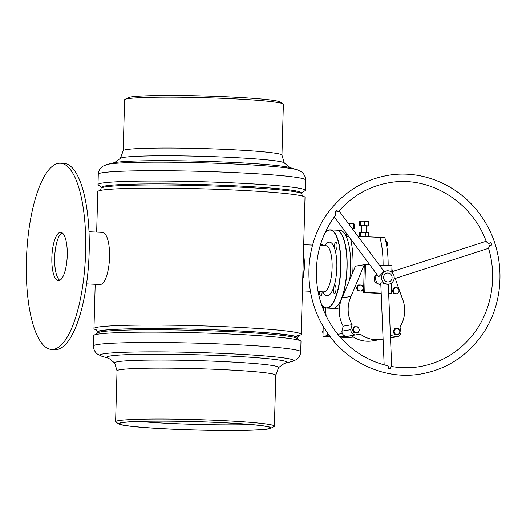 <?xml version="1.0" encoding="UTF-8"?>
<svg xmlns="http://www.w3.org/2000/svg" width="526" height="526" viewBox="0 0 526 526"><rect width="100%" height="100%" fill="white"/><g stroke="black" fill="none" stroke-linecap="round" stroke-linejoin="round"><path stroke-width="0.79" d="M99.809 190.714C100.525 190.175 100.939 189.419 101.051 188.453L101.051 188.367A100.479 5.536 1.6 0 1 233.412 186.802A100.479 5.536 1.6 0 1 301.937 193.982L301.937 194.068C301.996 195.034 302.365 195.81 303.048 196.389M96.232 329.828A103.655 5.714 1.6 0 1 93.963 328.566A103.655 5.714 1.6 0 1 230.506 326.962A103.655 5.714 1.6 0 1 301.188 334.358A103.655 5.714 1.6 0 1 296.855 335.864M96.659 232.097L97.79 191.622A103.655 5.714 1.6 0 1 234.326 190.011A103.655 5.714 1.6 0 1 305.014 197.408L301.188 334.358M97.77 332.702A100.479 5.536 1.6 0 1 97.04 331.998A100.479 5.536 1.6 0 1 229.402 330.446A100.479 5.536 1.6 0 1 297.926 337.607A100.479 5.536 1.6 0 1 297.164 338.271M326.666 308.072L332.669 308.354A39.148 12.368 -87.3 0 0 333.517 308.302A39.148 12.368 -87.3 0 0 336.883 306.31A39.148 12.368 -87.3 0 0 346.831 269.818A39.148 12.368 -87.3 0 0 340.302 232.558A39.148 12.368 -87.3 0 0 336.292 230.138L330.289 229.862A39.148 12.368 92.7 0 1 340.881 268.201A39.148 12.368 92.7 0 1 327.507 308.019A39.148 12.368 92.7 0 1 326.666 308.072A39.148 12.368 92.7 0 1 322.655 305.652A39.148 12.368 92.7 0 1 322.583 305.56M321.051 303.272A38.963 12.308 -87.3 0 0 322.504 305.468A38.963 12.308 -87.3 0 0 327.336 307.828A38.963 12.308 -87.3 0 0 340.684 266.873A38.963 12.308 -87.3 0 0 329.256 230.092A38.963 12.308 -87.3 0 0 325.91 232.065A38.963 12.308 -87.3 0 0 324.575 233.662M325.988 231.986A39.148 12.368 92.7 0 1 326.074 231.9A39.148 12.368 92.7 0 1 329.44 229.908A39.148 12.368 92.7 0 1 330.289 229.862M333.372 289.708A4.103 1.295 -87.3 0 0 334.49 293.587A4.103 1.295 -87.3 0 0 335.982 289.274A4.103 1.295 -87.3 0 0 334.865 285.394A4.103 1.295 -87.3 0 0 334.135 286.012L333.583 287.709A4.103 1.295 -87.3 0 0 333.372 289.708M319.558 291.693A4.103 1.295 -87.3 0 0 319.545 292.042A4.103 1.295 -87.3 0 0 320.656 295.921A4.103 1.295 -87.3 0 0 322.142 291.812M335.029 249.784L334.556 248.259A4.103 1.295 -87.3 0 1 334.444 246.313A4.103 1.295 -87.3 0 1 335.936 241.999A4.103 1.295 -87.3 0 1 337.054 245.872A4.103 1.295 -87.3 0 1 335.562 250.192A4.103 1.295 -87.3 0 1 335.029 249.784A26.846 8.482 92.7 0 1 334.135 286.012M302.752 278.366A22.368 7.068 -87.3 0 0 303.403 254.992M302.713 279.733A23.118 7.298 -87.3 0 0 303.443 253.631M322.971 245.57A4.103 1.295 -87.3 0 0 322.109 244.327A4.103 1.295 -87.3 0 0 321.136 245.484M340.375 232.65A38.963 12.308 92.7 0 1 340.453 232.742A38.963 12.308 92.7 0 1 346.95 269.825A38.963 12.308 92.7 0 1 337.048 306.145A38.963 12.308 92.7 0 1 336.969 306.224M101.82 187.493L98.329 185.034A103.655 5.714 1.6 0 1 97.987 184.554A103.655 5.714 1.6 0 1 191.234 181.47A103.655 5.714 1.6 0 1 303.108 189.123A103.655 5.714 1.6 0 1 305.212 190.34A103.655 5.714 1.6 0 1 304.843 190.8L301.22 193.062M101.82 187.71L101.827 187.269A99.736 5.497 1.6 0 1 191.556 184.304A99.736 5.497 1.6 0 1 299.202 191.668A99.736 5.497 1.6 0 1 301.227 192.838L301.214 193.279M124.978 99.414L128.239 97.665A76.185 4.201 1.6 0 1 200.058 95.877A76.185 4.201 1.6 0 1 278.649 101.413A76.185 4.201 1.6 0 1 279.858 101.899L283.021 103.832A79.419 4.379 1.6 0 1 283.369 104.26L281.949 155.17A79.419 4.379 1.6 0 0 280.338 154.243A79.419 4.379 1.6 0 0 194.653 148.378A79.419 4.379 1.6 0 0 123.176 150.732A79.419 4.379 1.6 0 1 123.176 150.732L124.603 99.822A79.419 4.379 1.6 0 1 124.978 99.414A79.419 4.379 1.6 0 1 199.834 97.553A79.419 4.379 1.6 0 1 281.758 103.326A79.419 4.379 1.6 0 1 283.021 103.832M113.162 163.027L115.181 162.179L120.461 158.333A82.03 4.524 1.6 0 1 196.237 156.176A82.03 4.524 1.6 0 1 282.672 162.186A82.03 4.524 1.6 0 1 284.237 162.909L289.293 167.038L291.266 167.998M97.987 184.554L98.277 174.205C98.467 170.838 99.986 168.182 102.846 166.229L107.251 164.434L113.971 162.79A90.045 4.964 1.6 0 1 202.089 161.265A90.045 4.964 1.6 0 1 290.372 167.695A90.045 4.964 1.6 0 1 290.464 167.722A90.045 4.964 1.6 0 1 290.562 167.755M93.477 345.99A103.655 5.714 -178.4 0 1 177.729 342.728A103.655 5.714 -178.4 0 1 300.701 351.776L300.99 341.427A103.655 5.714 -178.4 0 0 300.648 340.947A103.655 5.714 -178.4 0 0 178.018 332.379A103.655 5.714 -178.4 0 0 94.141 335.174A103.655 5.714 -178.4 0 0 93.766 335.641L93.477 345.99C93.477 349.356 94.851 352.098 97.593 354.202L101.893 356.24A96.85 5.339 -178.4 0 1 178.755 352.091A96.85 5.339 -178.4 0 1 291.726 361.54L285.513 363.065M300.648 340.947L296.822 338.251A99.736 5.497 -178.4 0 0 178.827 330.006A99.736 5.497 -178.4 0 0 98.112 332.695L94.141 335.174M297.157 338.488L297.183 337.593A99.736 5.497 -178.4 0 0 178.853 328.888A99.736 5.497 -178.4 0 0 97.783 332.024L97.764 332.912M139.134 421.444A75.442 4.155 -178.4 0 0 209.19 424.692A75.442 4.155 -178.4 0 0 250.909 424.567M180.852 421.319A75.442 4.155 -178.4 0 0 119.527 423.693A75.442 4.155 -178.4 0 0 209.032 430.275A75.442 4.155 -178.4 0 0 270.357 427.908A75.442 4.155 -178.4 0 0 180.852 421.319M209.17 430.321A76.185 4.201 -178.4 0 0 270.739 428.315A76.185 4.201 -178.4 0 0 180.714 421.273A76.185 4.201 -178.4 0 0 119.119 424.081A76.185 4.201 -178.4 0 0 209.17 430.321M270.739 428.315L274.007 426.56A79.419 4.379 -178.4 0 0 274.381 426.152A79.419 4.379 -178.4 0 0 180.162 419.222A79.419 4.379 -178.4 0 0 115.608 421.72A79.419 4.379 -178.4 0 0 115.963 422.148L119.119 424.081M117.028 370.81L114.701 363.012A82.03 4.524 -178.4 0 1 181.319 360.251A82.03 4.524 -178.4 0 1 278.563 367.589L275.802 375.248A79.419 4.379 -178.4 0 0 275.802 375.242A79.419 4.379 -178.4 0 0 181.582 368.312A79.419 4.379 -178.4 0 0 117.028 370.81L115.608 421.72M278.517 367.641L283.797 363.801L285.815 362.953A90.045 4.964 -178.4 0 0 179.971 354.399A90.045 4.964 -178.4 0 0 107.718 357.976L109.684 358.936L114.747 363.072M88.993 231.742L102.458 232.367A26.096 8.245 92.7 0 1 103.241 232.525A26.096 8.245 92.7 0 1 109.415 260.068A26.096 8.245 92.7 0 1 100.039 284.507L86.573 283.882M59.859 280.365A24.235 7.653 92.7 0 1 54.73 256.28A24.235 7.653 92.7 0 1 62.068 232.781A24.235 7.653 -87.3 0 0 54.651 259.292A24.235 7.653 -87.3 0 0 59.859 280.365M85.731 246.115A93.214 29.443 -87.3 0 0 60.332 163.231A93.214 29.443 -87.3 0 0 26.3 266.564A93.214 29.443 -87.3 0 0 51.699 349.455A93.214 29.443 -87.3 0 0 85.731 246.115M67.275 253.848A24.235 7.653 -87.3 0 0 60.674 232.295A24.235 7.653 -87.3 0 0 51.824 259.16A24.235 7.653 -87.3 0 0 58.425 280.713A24.235 7.653 -87.3 0 0 67.275 253.848M51.699 349.455L55.237 349.619A93.214 29.443 -87.3 0 0 89.269 246.28A93.214 29.443 -87.3 0 0 63.863 163.395L60.332 163.231M385.683 240.803L386.912 241.618L387.287 243.111A2.985 0.94 92.7 0 1 387.32 244.117L386.781 246.773M386.025 242.335L387.208 242.394L387.32 244.117A2.985 0.94 92.7 0 1 387.175 245.524A2.985 0.94 92.7 0 1 387.162 245.589M386.682 245.806L387.175 245.524M356.99 287.834L358.548 290.885L361.809 291.036L362.716 289.583L363.519 288.136L361.96 285.085L358.693 284.934L356.99 287.834L356.352 287.946L358.061 285.046L358.693 284.934M361.809 291.036L357.91 290.996L356.352 287.946M357.91 290.996L358.548 290.885M357.818 289.353A2.985 2.821 80.4 0 0 362.716 289.583A2.985 2.821 80.4 0 0 360.376 285A2.985 2.821 80.4 0 0 357.818 289.353M392.876 290.628L394.434 293.679L397.702 293.83L398.609 292.371L399.405 290.931L397.847 287.88L394.585 287.729L392.876 290.628L392.245 290.733L393.948 287.834L394.585 287.729M397.702 293.83L393.803 293.784L392.245 290.733M393.803 293.784L394.434 293.679M393.711 292.147A2.985 2.821 80.4 0 0 398.609 292.371A2.985 2.821 80.4 0 0 396.269 287.794A2.985 2.821 80.4 0 0 393.711 292.147M393.672 331.498L395.23 334.549L398.491 334.7L399.398 333.241L400.201 331.801L398.642 328.75L395.374 328.599L393.672 331.498L393.034 331.604L394.743 328.704L395.374 328.599M398.491 334.7L394.592 334.654L393.034 331.604M394.592 334.654L395.23 334.549M394.507 333.017A2.985 2.821 80.4 0 0 399.398 333.241A2.985 2.821 80.4 0 0 397.064 328.665A2.985 2.821 80.4 0 0 394.507 333.017M353.031 329.618L354.59 332.669L357.858 332.82L358.758 331.36L359.56 329.92L358.002 326.87L354.734 326.718L353.031 329.618L352.4 329.723L354.103 326.824L354.734 326.718M357.858 332.82L353.959 332.774L352.4 329.723M353.959 332.774L354.59 332.669M353.867 331.13A2.985 2.821 80.4 0 0 358.758 331.36A2.985 2.821 80.4 0 0 356.424 326.784A2.985 2.821 80.4 0 0 353.867 331.13M387.741 281.936A4.471 4.234 80.4 0 0 392.08 277.215A4.471 4.234 80.4 0 0 387.11 273.06A4.471 4.234 80.4 0 0 387.741 281.936M361.27 232.288L361.434 225.825L364.873 225.753L366.648 225.956L366.49 232.439M351.927 228.238L352.427 228.35L352.413 228.889M332.761 308.354A39.148 12.368 -87.3 0 0 332.846 308.361A39.148 12.368 -87.3 0 0 347.107 267.155A39.148 12.368 -87.3 0 0 336.469 230.145A39.148 12.368 -87.3 0 0 336.384 230.145M332.846 308.361L336.384 308.525A39.148 12.368 -87.3 0 0 339.448 307.486M349.691 279.819A39.148 12.368 -87.3 0 0 350.638 267.32A39.148 12.368 -87.3 0 0 346.279 236.569L348.547 236.187M323.214 326.245L322.964 336.377L330.223 336.712M340.23 337.179L349.468 337.607L352.216 337.14M323.694 306.743L323.608 310.255M391.817 271.725L391.969 265.735L379.345 265.15M369.725 264.703L365.465 264.506L364.774 292.403L381.192 293.166M388.668 293.515L391.278 293.633L391.541 283.001M376.373 275.091A4.471 4.234 80.4 0 0 377.786 283.481M383.092 265.328A46.604 14.721 92.7 0 0 379.877 237.364L357.95 236.345M388.155 265.558A45.861 14.485 92.7 0 0 384.854 237.66L379.897 237.43M350.612 238.968A46.604 14.721 92.7 0 1 352.768 272.461M342.393 333.53L337.81 334.299M329.467 335.706L327.691 336.009L327.448 332.899M353.781 337.212L339.691 336.561M329.763 336.101L327.691 336.009M326.1 315.837L325.469 307.835M359.153 236.404L359.245 232.538L365.333 232.328L368.502 232.637L368.404 236.831M345.437 234.872L347.43 234.688M346.332 234.681L346.286 236.569A39.148 12.368 -87.3 0 0 340.006 230.309L336.469 230.145M360.704 232.282L360.599 236.47M365.333 232.328L365.228 236.68M351.828 228.1L354.274 228.501L352.42 228.554M348.422 223.524L353.538 223.714L353.433 228.179M349.086 223.504L349.067 224.378M353.538 223.714L354.379 224.037L354.274 228.501M361.428 226.029L359.659 225.897L360.297 225.608L364.682 225.601L368.424 225.884L366.642 226.173M359.659 225.897L359.771 221.433L360.409 221.15L360.297 225.608M360.409 221.15L364.794 221.137L364.682 225.601M364.794 221.137L368.535 221.42L368.424 225.884M351.414 335.614A29.831 28.233 80.4 0 0 372.493 340.868L381.383 339.369A29.831 28.233 80.4 0 0 383.092 339.027M365.465 264.506L355.385 266.209L342.117 297.926A29.831 28.233 80.4 0 0 343.202 326.166L341.9 331.163A5.063 4.793 80.4 0 0 346.575 336.436L360.29 334.109A29.831 28.233 80.4 0 0 381.383 339.369M355.464 334.937A5.063 4.793 80.4 0 1 350.796 329.664L352.091 324.667A29.831 28.233 80.4 0 1 351.006 296.427L364.275 264.709L363.591 292.607L381.199 293.423M388.681 293.764L391.278 293.633M390.43 336.094A29.831 28.233 80.4 0 0 391.331 335.542L396.104 336.818A5.063 4.793 80.4 0 0 401.029 331.991L399.977 326.889A29.831 28.233 80.4 0 0 402.206 298.209L395.217 278.464M392.725 271.429L391.883 269.049M351.006 296.427L342.117 297.926M352.091 324.667L343.202 326.166M350.796 329.664L341.9 331.163M396.104 336.818L390.502 337.764M364.774 292.403L363.591 292.607M322.964 336.377L327.659 335.588M323.036 333.313L322.425 331.308L323.109 330.525M322.425 331.308L323.089 331.196M323.668 307.815L323.161 306.231M322.977 306.553L323.411 306.48M338.849 211.189C352.459 195.764 369.167 186.283 388.964 182.759C428.697 175.27 471.677 201.116 486.208 241.434L486.583 241.881C487.891 243.538 489.331 243.722 490.889 242.427A3.728 0.94 72.1 0 0 491.672 244.794A3.728 0.94 72.1 0 0 491.764 245.004L489.601 245.458L488.522 248.265C497.754 278.359 491.139 312.799 471.697 336.199C457.89 352.749 440.637 362.881 419.932 366.596C410.49 368.174 401.029 368.134 391.535 366.477L390.377 366.944L390.647 368.818A3.728 2.282 177.6 0 0 390.45 368.719A3.728 2.282 177.6 0 0 388.103 368.285C388.892 366.681 388.122 365.682 385.795 365.287M384.158 364.834L380.765 282.929L382.014 282.797L386.952 284.31L388.97 284.093A6.713 6.351 80.4 0 0 393.994 279.332A6.713 6.351 80.4 0 0 391.962 272.435A6.713 6.351 80.4 0 0 386.735 270.857A6.713 6.351 80.4 0 0 381.712 275.611A6.713 6.351 80.4 0 0 383.743 282.508A6.713 6.351 80.4 0 0 388.97 284.093M335.266 212.202L336.936 210.157A3.728 2.577 -36.6 0 1 336.272 211.261A3.728 2.577 -36.6 0 1 335.266 212.202L335.627 215.141C319.348 237.108 313.384 262.027 317.737 289.898C320.945 307.677 328.336 323.312 339.908 336.804C352.657 351.296 368.088 360.816 386.196 365.36M339.073 210.933L383.98 271.39L378.713 276.808L334.26 216.955M388.103 368.285L390.647 368.818M390.594 274.118A4.471 4.234 80.4 0 0 383.756 276.235A4.471 4.234 80.4 0 0 388.596 281.883A4.471 4.234 80.4 0 0 390.594 274.118M376.866 274.316A6.713 6.351 80.4 0 0 377.813 283.507A6.713 6.351 80.4 0 0 380.857 285.053M338.968 210.939C338.29 212.182 337.613 211.919 336.936 210.157M491.764 245.004L490.889 242.427M325.061 245.668A26.846 8.482 92.7 0 1 328.96 242.177A26.846 8.482 92.7 0 1 334.556 248.259M333.583 287.709A26.846 8.482 92.7 0 1 327.639 295.737A26.846 8.482 92.7 0 1 322.925 291.851M323.931 291.884L323.694 291.884A23.118 7.298 -87.3 0 0 324.194 291.858A23.118 7.298 -87.3 0 0 332.09 268.345A23.118 7.298 -87.3 0 0 325.837 245.701L320.222 245.445M98.277 174.205A103.655 5.714 1.6 0 1 191.523 171.121A103.655 5.714 1.6 0 1 303.397 178.774A103.655 5.714 1.6 0 1 305.501 179.991C305.501 176.624 304.127 173.882 301.385 171.772L297.085 169.74A96.85 5.339 1.6 0 0 296.98 169.707A96.85 5.339 1.6 0 0 202.03 162.797A96.85 5.339 1.6 0 0 107.251 164.434M299.169 335.266C298.452 335.805 298.038 336.561 297.926 337.521L297.926 337.607M97.04 331.998L97.047 331.913C96.988 330.939 96.613 330.164 95.929 329.585M93.963 328.566L95.206 284.283M323.694 291.884L318.052 291.628M310.406 291.272L302.404 290.898M312.569 245.09L303.693 244.675M305.212 190.34L305.501 179.991M120.415 158.385L123.176 150.732M290.464 167.722L297.085 169.74M284.277 162.961L281.949 155.17M275.802 375.242L274.381 426.152M300.701 351.776C300.517 355.142 298.992 357.798 296.131 359.751L291.726 361.54M108.021 358.107L101.893 356.24M347.061 234.188L347.048 234.688M397.071 336.758L390.509 337.863M331.426 208.441C346.404 190.471 365.169 179.465 387.721 175.408C423.437 168.958 462.025 186.388 482.592 218.145C507.61 254.591 505.414 307.835 477.47 340.914C462.492 358.883 443.727 369.89 421.175 373.947C385.459 380.397 346.871 362.966 326.304 331.202C301.286 294.764 303.482 241.513 331.426 208.441M488.542 248.331L394.105 278.819M391.692 366.504L388.28 284.204M383.934 271.331L386.735 270.857M486.149 241.27L391.285 271.896"/></g></svg>

